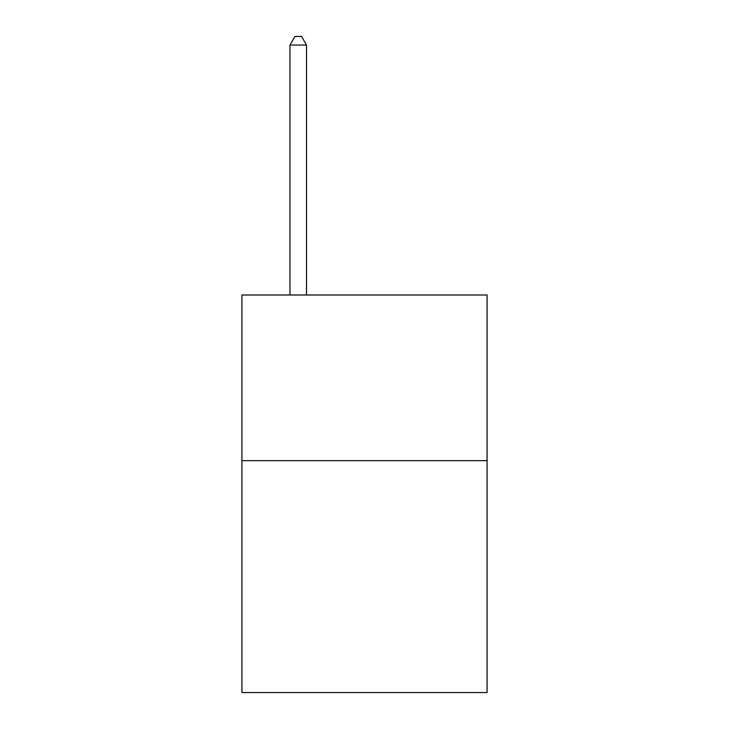 <?xml version="1.0" encoding="UTF-8"?>
<svg xmlns="http://www.w3.org/2000/svg" width="729" height="729" viewBox="0 0 729 729"><rect width="100%" height="100%" fill="white"/><g stroke="black" fill="none" stroke-linecap="round" stroke-linejoin="round"><path stroke-width="1.09" d="M487.081 460.646L487.081 692.55L241.919 692.55L241.919 294.99L487.081 294.99L487.081 460.646L241.919 460.646M306.526 294.99L306.526 45.061L289.96 45.061L289.96 294.99M289.96 45.061L294.926 36.45L301.551 36.45L306.526 45.061"/></g></svg>
